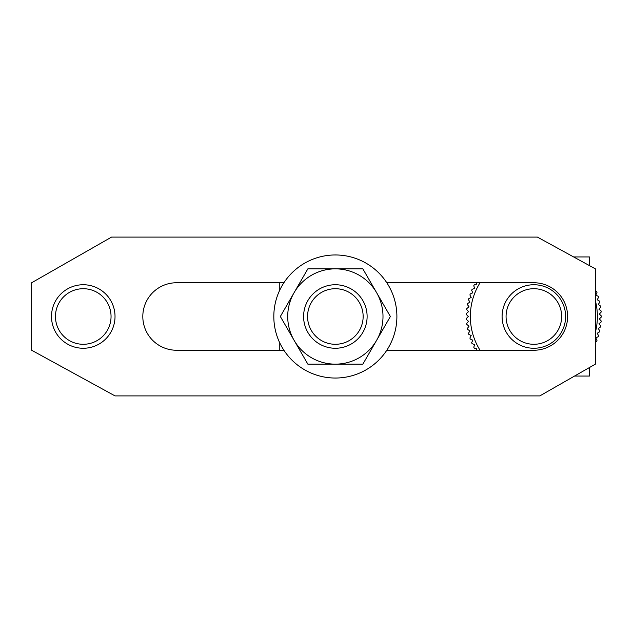 <?xml version="1.0" encoding="UTF-8"?>
<svg xmlns="http://www.w3.org/2000/svg" width="633" height="633" viewBox="0 0 633 633"><rect width="100%" height="100%" fill="white"/><g stroke="black" fill="none" stroke-linecap="round" stroke-linejoin="round"><path stroke-width="0.95" d="M502.096 316.5A31.761 31.761 0 0 0 533.856 348.261A31.761 31.761 0 0 0 565.617 316.5A31.761 31.761 0 0 0 533.856 284.739A31.761 31.761 0 0 0 502.096 316.5M506.068 316.5A27.789 27.789 0 0 0 533.856 344.289A27.789 27.789 0 0 0 561.653 316.5A27.789 27.789 0 0 0 533.856 288.711A27.789 27.789 0 0 0 506.068 316.5M476.562 282.753L476.926 284.098L474.259 284.826A67.494 67.494 0 0 0 473.761 285.784L474.695 288.387L472.083 289.321A67.494 67.494 0 0 0 471.656 290.302L472.78 292.834L470.248 293.957A67.494 67.494 0 0 0 469.892 294.97L471.197 297.415L468.752 298.713A67.494 67.494 0 0 0 468.483 299.757L469.955 302.091L467.621 303.571A67.494 67.494 0 0 0 467.423 304.631L469.069 306.855L466.845 308.5A67.494 67.494 0 0 0 466.727 309.569L468.531 311.665L466.434 313.47A67.494 67.494 0 0 0 466.394 314.546L468.357 316.5L466.394 318.454A67.494 67.494 0 0 0 466.434 319.53L468.531 321.335L466.727 323.431A67.494 67.494 0 0 0 466.845 324.5L469.069 326.145L467.423 328.369A67.494 67.494 0 0 0 467.621 329.429L469.955 330.909L468.483 333.243A67.494 67.494 0 0 0 468.752 334.287L471.197 335.585L469.892 338.03A67.494 67.494 0 0 0 470.248 339.043L472.78 340.166L471.656 342.698A67.494 67.494 0 0 0 472.083 343.679L474.695 344.613L473.761 347.216A67.494 67.494 0 0 0 474.259 348.174L476.926 348.902L476.562 350.247M595.392 341.86L596.595 341.385A67.494 67.494 0 0 0 596.982 340.38L595.772 337.887L598.264 336.677A67.494 67.494 0 0 0 598.573 335.648L597.188 333.259L599.578 331.866A67.494 67.494 0 0 0 599.815 330.822L598.248 328.535L600.535 326.976A67.494 67.494 0 0 0 600.693 325.908L598.96 323.748L601.121 322.023A67.494 67.494 0 0 0 601.2 320.947L599.316 318.921L601.35 317.038A67.494 67.494 0 0 0 601.35 316.5A67.494 67.494 0 0 0 601.35 315.962L599.316 314.079L601.2 312.053A67.494 67.494 0 0 0 601.121 310.977L598.96 309.252L600.693 307.092A67.494 67.494 0 0 0 600.535 306.024L598.248 304.465L599.815 302.178A67.494 67.494 0 0 0 599.578 301.134L597.188 299.741L598.573 297.352A67.494 67.494 0 0 0 598.264 296.323L595.772 295.113L596.982 292.62A67.494 67.494 0 0 0 596.595 291.615L595.392 291.14M480.043 282.753A63.522 63.522 0 0 0 480.043 350.247M595.392 332.254A63.522 63.522 0 0 0 595.392 300.746M303.595 316.5A31.761 31.761 0 0 0 335.355 348.261A31.761 31.761 0 0 0 367.116 316.5A31.761 31.761 0 0 0 335.355 284.739A31.761 31.761 0 0 0 303.595 316.5M307.567 316.5A27.789 27.789 0 0 0 335.355 344.289A27.789 27.789 0 0 0 363.144 316.5A27.789 27.789 0 0 0 335.355 288.711A27.789 27.789 0 0 0 307.567 316.5M396.891 317.117L396.891 315.883M273.828 315.883L273.828 317.117M279.778 282.753L279.778 290.088M279.778 342.912L279.778 350.247M574.55 376.049L589.442 376.049L589.442 367.544M589.442 265.599L589.442 256.951L573.648 256.951M83.263 288.711A27.789 27.789 0 0 0 55.467 316.5A27.789 27.789 0 0 0 83.263 344.289A27.789 27.789 0 0 0 111.052 316.5A27.789 27.789 0 0 0 83.263 288.711M83.263 284.739A31.761 31.761 0 0 1 115.024 316.5A31.761 31.761 0 0 1 83.263 348.261A31.761 31.761 0 0 1 51.502 316.5A31.761 31.761 0 0 1 83.263 284.739M283.901 350.247L176.56 350.247A33.747 33.747 0 0 1 142.813 316.5A33.747 33.747 0 0 1 176.56 282.753L283.901 282.753M386.818 282.753L533.856 282.753A33.747 33.747 0 0 1 567.603 316.5A33.747 33.747 0 0 1 533.856 350.247L386.818 350.247M595.392 364.141L539.814 395.902L115.024 395.902L31.65 350.247L31.65 282.753L111.55 237.098L537.401 237.098L595.392 268.859L595.392 364.141M273.82 316.5A61.536 61.536 0 0 0 335.355 378.036A61.536 61.536 0 0 0 396.891 316.5A61.536 61.536 0 0 0 335.355 254.964A61.536 61.536 0 0 0 273.82 316.5M280.348 316.5L307.852 364.141L362.859 364.141L376.619 340.317A47.641 47.641 0 0 0 376.619 292.683L362.859 268.859L307.852 268.859L280.348 316.5M287.714 316.5A47.641 47.641 0 0 0 376.619 340.317L390.371 316.5L376.619 292.683A47.641 47.641 0 0 0 287.714 316.5"/></g></svg>
